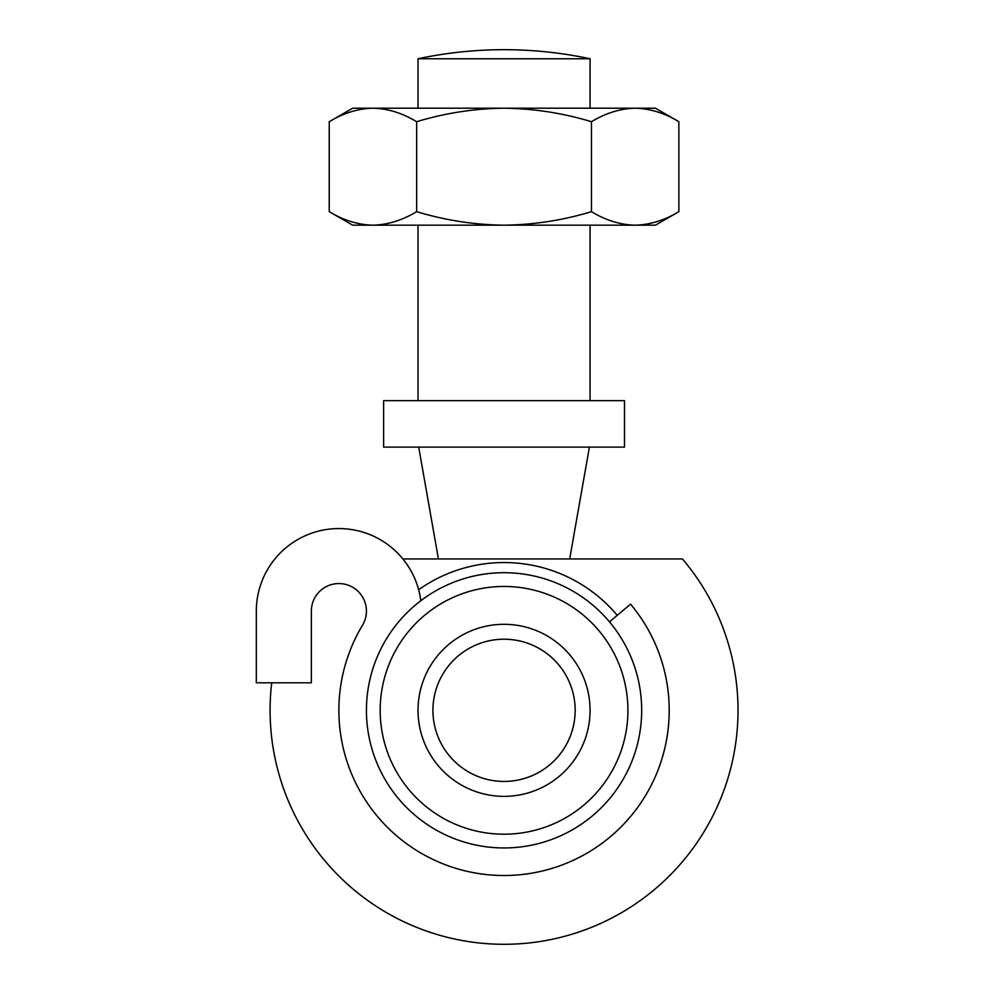 <?xml version="1.0" encoding="UTF-8"?>
<svg xmlns="http://www.w3.org/2000/svg" width="994" height="994" viewBox="0 0 994 994"><rect width="100%" height="100%" fill="white"/><g stroke="black" fill="none" stroke-linecap="round" stroke-linejoin="round"><path stroke-width="1.49" d="M420.81 600.724A82.577 82.577 0 0 0 333.673 528.733A82.577 82.577 0 0 0 256.315 611.148L256.315 682.803L311.37 682.803L311.37 611.086A27.521 27.521 0 0 1 346.247 584.559A27.521 27.521 0 0 1 362.487 625.263A165.153 165.153 0 0 0 623.524 824.361A165.153 165.153 0 0 0 630.569 604.166L609.484 621.859A137.632 137.632 0 0 0 366.426 710.325A137.632 137.632 0 0 0 572.867 829.518A137.632 137.632 0 0 0 572.867 591.132A137.632 137.632 0 0 0 366.426 710.325A137.632 137.632 0 0 0 572.867 829.518A137.632 137.632 0 0 0 572.867 591.132A137.632 137.632 0 0 0 366.426 710.325M418.027 710.325A86.018 86.018 0 0 0 547.06 784.825A86.018 86.018 0 0 0 547.06 635.837A86.018 86.018 0 0 0 418.027 710.325M402.868 558.939L682.443 558.939A233.975 233.975 0 0 1 504.045 944.3A233.975 233.975 0 0 1 271.71 682.803M438.416 558.939L418.698 447.114M383.622 447.114L624.481 447.114L624.481 400.657L383.622 400.657L383.622 447.114M418.027 225.178L418.027 400.657M329.238 211.66L329.238 121.715L352.659 108.197L372.936 108.197C387.834 108.557 402.408 113.067 416.648 121.715L416.648 211.66C402.371 220.295 387.809 224.806 372.936 225.178C358.051 224.818 343.477 220.308 329.238 211.66L352.659 225.178L655.444 225.178L678.865 211.66C664.588 220.295 650.026 224.806 635.166 225.178C620.268 224.818 605.694 220.308 591.455 211.66L591.455 121.715C605.731 113.08 620.293 108.57 635.166 108.197C650.051 108.557 664.626 113.067 678.865 121.715L678.865 211.66M416.648 211.66C445.312 220.333 474.449 224.843 504.045 225.178C534.026 224.781 563.163 220.27 591.455 211.66M416.648 121.715C445.312 113.043 474.449 108.532 504.045 108.197C534.026 108.594 563.163 113.105 591.455 121.715M418.027 58.758L590.076 58.758A412.895 412.895 0 0 0 418.027 58.758L418.027 108.197M329.238 121.715C343.514 113.08 358.076 108.57 372.936 108.197L655.444 108.197L678.865 121.715M432.924 710.325A71.121 71.121 0 0 0 539.605 771.916A71.121 71.121 0 0 0 539.605 648.734A71.121 71.121 0 0 0 432.924 710.325M617.249 615.336A147.771 147.771 0 0 0 418.648 589.728M380.18 710.325A123.865 123.865 0 0 0 565.984 817.602A123.865 123.865 0 0 0 565.984 603.06A123.865 123.865 0 0 0 380.18 710.325M569.686 558.939L589.405 447.114M590.076 225.178L590.076 400.657M590.076 58.758L590.076 108.197"/></g></svg>
